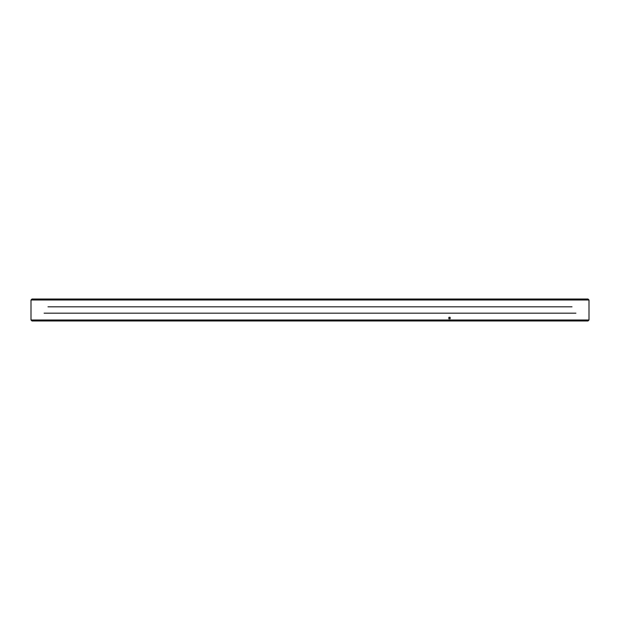 <?xml version="1.0" encoding="UTF-8"?>
<svg xmlns="http://www.w3.org/2000/svg" width="620" height="620" viewBox="0 0 620 620"><rect width="100%" height="100%" fill="white"/><g stroke="black" fill="none" stroke-linecap="round" stroke-linejoin="round"><path stroke-width="0.93" d="M588.271 320.734L589 319.998L31 319.998L31.976 320.974L588.024 320.974M310 299.026L588.024 299.026L589 300.003L31 300.003L31.976 299.026L310 299.026M572.012 306.83L47.988 306.83M575.91 313.17L44.09 313.17M589 317.316L589 319.269M588.992 300.979L588.992 306.784M450.136 318.781L450.136 317.316L448.864 317.316L448.864 318.781L450.136 318.781M31 318.781L31 317.316M31 319.998L31 300.003M589 319.998L589 300.003"/></g></svg>
